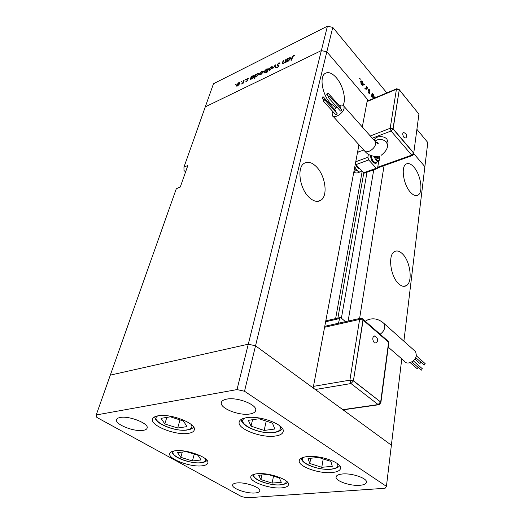 <?xml version="1.0" encoding="UTF-8"?>
<svg xmlns="http://www.w3.org/2000/svg" width="524" height="524" viewBox="0 0 524 524"><rect width="100%" height="100%" fill="white"/><g stroke="black" fill="none" stroke-linecap="round" stroke-linejoin="round"><path stroke-width="0.79" d="M275.198 436.053C261.509 438.208 237.261 428.959 239.154 422.095C239.619 419.888 242.088 418.421 246.562 417.687C260.12 415.191 285.148 424.735 283.189 431.455C282.711 433.852 280.052 435.385 275.198 436.053M332.052 472.517C319.103 473.945 297.953 466.432 299.237 460.714C299.61 458.552 302.276 457.177 307.221 456.594C320.079 454.904 341.91 462.64 340.567 468.26C340.181 470.578 337.345 472 332.052 472.517M281.558 487.877C269.886 489.056 249.411 481.805 250.786 476.853C251.134 475.176 253.308 474.128 257.31 473.716C268.897 472.321 289.969 479.781 288.501 484.641C288.148 486.429 285.829 487.51 281.558 487.877M202.067 465.816C190.605 467.395 167.85 458.926 169.73 453.62C170.11 452.16 171.898 451.216 175.088 450.784C186.459 448.957 209.836 457.694 207.838 462.875C207.445 464.441 205.526 465.423 202.067 465.816M188.221 433.368C175.671 435.614 150.178 425.612 152.53 419.154C152.988 417.497 154.855 416.377 158.13 415.794C170.555 413.226 196.775 423.562 194.299 429.85C193.841 431.658 191.81 432.831 188.221 433.368M342.414 473.984C338.445 474.377 336.336 475.399 336.081 477.036C335.288 481.019 350.32 486.193 359.87 485.296C364.016 484.942 366.224 483.901 366.492 482.178C367.311 478.235 351.912 472.956 342.414 473.984M143.209 430.348C134.255 432.077 114.638 424.316 116.551 419.672C116.878 418.591 118.103 417.857 120.225 417.477C129.12 415.565 149.13 423.523 147.139 428.062C146.805 429.221 145.495 429.981 143.209 430.348M255.057 492.979C246.745 493.798 231.575 488.453 232.636 485.001C232.885 483.881 234.379 483.194 237.11 482.931C245.376 481.995 260.854 487.464 259.74 490.857C259.485 492.036 257.926 492.743 255.057 492.979M226.846 399.098C223.565 399.701 221.731 400.867 221.338 402.589C219.654 408.255 239.206 415.977 249.837 413.993C253.354 413.423 255.306 412.211 255.699 410.371C257.422 404.81 237.398 396.891 226.846 399.098M345.021 409.585L344.779 411.098L391.376 445.197L255.535 345.801L248.284 344.196L110.322 375.112L96.213 414.969L96.848 417.418L241.531 496.588L247.02 497.8L385.088 488.27L386.424 486.351L244.512 391.245L236.992 389.587L96.213 414.969M362.307 126.972L367.494 99.429L326.832 51.804L255.535 345.801L248.284 344.196L236.992 389.587M358.96 144.735L313.162 387.963L255.535 345.801L244.512 391.245M401.764 358.861L386.424 486.351M410.541 192.347C413.482 195.478 416.036 196.362 418.211 194.994C423.444 191.908 420.661 174.453 413.849 167.051C410.855 163.717 408.209 162.761 405.923 164.182C400.696 167.176 403.578 185.123 410.541 192.347M398.581 283.674C401.495 286.379 404.122 287.014 406.454 285.587C413.023 281.892 410.344 261.26 402.484 253.878C399.491 250.95 396.76 250.243 394.29 251.743C387.747 255.299 390.511 276.534 398.581 283.674M309.193 197.437C313.653 201.498 317.59 202.408 321.002 200.168C328.286 195.504 325.286 175.239 316.175 166.534C311.636 162.152 307.549 161.143 303.913 163.501C296.656 168.073 299.833 189.013 309.193 197.437M342.991 105.324C346.547 99.619 343.004 85.143 336.257 77.631C331.889 72.836 328.103 71.487 324.893 73.57C319.24 77.277 322.496 95.001 330.441 103.359L336.12 107.603M183.957 167.136L187.854 165.453L180.276 187.055L176.326 188.679L110.322 375.112L248.284 344.196L321.35 50.586L205.29 106.863L183.957 167.136L183.976 170.49L185.594 171.892M417.091 129.552L427.787 142.508L424.879 166.652L413.881 153.768L424.879 166.652L403.886 341.203M359.602 318.481L384.072 165.623M327.415 26.2L213.484 83.729L205.29 106.863L321.35 50.586L326.832 51.804L321.35 50.586L327.415 26.2L332.76 27.386L386.836 92.905M335.629 318.592L362.176 171.387M348.119 321.061L373.743 169.815M285.77 59.54L286.228 59.317L285.298 62.579L284.84 62.801L285.01 62.212L283.412 63.555L282.41 63.535L282.986 60.915L283.438 60.692L282.868 63.135L283.608 63.109L285.115 61.629L285.77 59.54L286.065 59.874M277.144 64.727L278.919 62.821L280.163 63.044L279.672 63.476L278.788 63.28L277.589 64.511L278.978 65.33L279.063 65.873L277.524 67.517L276.41 67.419L277.707 67.039L278.604 65.834L277.15 65.192L277.144 64.727L277.936 65.592M275.231 64.74L275.997 67.138L275.513 67.373L275.002 65.605L272.618 68.795L275.336 64.852M272.401 67.504L270.03 70.111L268.661 70.052L268.674 69.338L271.032 66.758L272.414 66.81L272.401 67.504M263.29 71.985L260.939 74.565L259.609 74.513L259.629 73.786L261.967 71.231L263.31 71.277L263.29 71.985M250.793 78.993L250.177 79.799L251.193 76.589L251.618 76.38L251.441 76.93L253.046 75.626L254.363 75.679L254.337 76.399L251.992 78.954L250.793 78.993M235.721 84.168L235.211 84.881L235.721 84.168L235.957 84.41M239.94 83.467L237.641 85.988L236.534 86.093L236.442 85.183L238.721 82.687L239.966 82.733L239.94 83.467L238.597 83.08L236.828 85.543L237.772 85.595L239.54 83.1M241.688 81.227L241.178 81.941L241.688 81.227L241.931 81.469M243.791 80.237L244.204 80.034L243.175 83.231L242.756 83.434L242.907 82.962L241.577 83.971L243.012 82.445L243.791 80.237L244.053 80.513M245.455 79.373L244.937 80.087L245.455 79.373L245.691 79.622M247.76 80.316L246.621 81.587L245.887 81.561L247.335 80.545L246.444 79.655L247.747 78.24L248.592 78.187L246.876 79.432L247.76 80.316M255.319 76.746L254.284 78.888L255.699 74.369L256.131 74.153L255.954 74.709L257.572 73.393L258.908 73.452L258.882 74.166L256.524 76.733L255.319 76.746M267.659 68.978L268.281 68.166L266.913 72.712L266.467 72.928L267.043 71.028L265.386 72.391L264.024 72.332L264.037 71.618L266.415 69.037L267.941 69.279M286.969 61.236L286.34 62.068L287.263 58.806L287.722 58.577L287.565 59.14L289.261 57.771L290.735 57.83L290.728 58.511L288.292 61.164L286.969 61.236M293.316 56.12L290.99 60.836L291.835 57.804L293.466 55.649L294.567 55.551L293.316 56.12M373.488 98.499L371.948 96.036L371.83 96.652L371.509 96.265L372.119 92.958L372.335 93.907L373.527 94.556L374.536 98.06M360.008 78.502L360.178 79.379L359.621 78.515L360.008 78.502L359.615 78.679M368.49 100.595L326.832 51.804L332.76 27.386M363.492 84.737L362.896 85.478L361.756 84.809L360.833 83.041L361.01 80.814L362.431 81.377L363.492 84.737L362.248 85.281M364.789 84.181L364.959 85.058L364.416 84.2L364.789 84.181L364.403 84.351M366.4 86.165L366.728 86.552L366.093 89.866L365.857 88.988L364.835 88.307L365.909 88.346L366.4 86.165M367.697 87.632L367.861 88.504L367.324 87.652L367.697 87.632L367.317 87.803M369.616 93.036L369.446 93.383L368.778 93.115L368.189 91.838L369.289 92.669L368.549 90.436L368.7 89.427L369.479 89.748L370.154 91.091L368.942 89.971L369.616 93.036L368.975 93.311M375.394 97.7L375.518 96.992L375.813 97.523M362.097 81.528L362.431 81.377M361.029 81.816L361.835 84.403L362.922 84.823L362.353 81.79L361.278 81.344L360.65 81.98M366.289 86.742L366.728 86.552M369.034 89.938L369.479 89.748M368.523 90.292L368.85 90.148M372.014 93.521L372.44 93.338M371.909 94.091L372.335 93.907M373.193 94.693L373.527 94.556M373.35 98.407L374.575 97.89M371.516 96.22L371.948 96.036M372.138 94.988L372.957 97.556L374.012 97.975L373.442 94.949L372.381 94.497L371.713 95.165M375.42 97.549L375.839 97.372M236.999 85.707L236.442 85.183M246.666 81.567L246.26 81.148M246.994 80.224L246.444 79.655M247.688 80.506L246.889 79.681M247.78 80.244L247.308 79.753M251.114 77.971L251.088 78.541L252.109 78.561L253.917 76.065L252.909 76.026L251.114 77.971M255.627 75.751L255.607 76.314L256.642 76.34L258.456 73.838L257.435 73.799L255.627 75.751M260.533 74.736L259.629 73.786M260.068 73.57L260.048 74.113L261.063 74.172L262.865 71.65L261.849 71.624L260.068 73.57M264.934 72.567L264.037 71.618M267.351 70L267.364 69.45L266.297 69.43L264.476 71.939L265.517 71.985L267.351 70L267.633 70.308M269.572 70.295L268.674 69.338M269.12 69.116L269.107 69.653L270.148 69.712L271.963 67.183L270.915 67.157L269.12 69.116M275.807 66.469L275.002 65.605M279.233 63.162L278.919 62.821M278.395 65.677L277.641 64.858M277.458 67.55L276.895 66.941M285.305 62.539L285.01 62.212M283.281 61.242L282.986 60.915M285.462 62.009L285.115 61.629M287.735 59.33L287.263 58.806M287.263 60.201L287.257 60.732L288.397 60.764L290.263 58.23L289.13 58.184L287.263 60.201M293.787 56.003L293.466 55.649M374.136 335.897L376.579 337.325C377.948 339.211 377.922 341.039 376.487 342.82L374.418 342.958C372.341 339.899 372.25 337.541 374.136 335.897L375.4 336.362M424.951 363.433L424.414 364.986L423.805 364.737L415.65 357.545M422.148 368.575L421.617 370.134L421.008 369.892L411.831 361.894M418.126 367.376L417.281 368.529L416.685 368.287L410.207 362.667M420.883 362.163L420.071 363.407L419.469 363.165L414.798 359.064M413.79 350.025L415.67 351.702L416.318 355.128C415.932 361.37 406.716 365.778 404.22 360.984L388.232 347.176M338.452 323.236L339.814 317.629L340.928 317.799L345.473 321.657M342.82 409.663L378.145 404.567L350.982 383.548L353.392 380.922L380.673 402.006L388.605 342.29L363.132 320.105L353.392 380.922L362.936 320.151L362.785 319.09L362.123 318.546M363.132 320.105L359.615 319.417L324.592 327.264M353.595 380.889L380.673 402.006M374.588 335.91L375.086 336.205M403.428 132.343L405.995 133.758C406.906 135.192 406.86 136.607 405.851 138.002L404.096 137.622C402.57 135.166 402.347 133.404 403.428 132.343L404.011 132.434M328.541 97.176L329.406 95.964L328.83 95.899L327.965 97.11L328.541 97.176M328.063 97.215L340.423 110.996L340.993 111.081L341.746 109.778M327.245 94.34L328.103 93.134L327.533 93.069L326.675 94.274L327.245 94.34M340.083 107.911L340.397 106.909M322.502 98.126L323.36 96.92L322.804 96.855L321.939 98.06L322.502 98.126M335.36 111.645L335.701 110.61M323.767 100.981L324.631 99.77L324.068 99.704L323.203 100.916L323.767 100.981M323.295 101.021L335.707 114.717L336.27 114.795L337.024 113.492M332.858 111.573L332.19 113.348L332.308 115.47C333.67 119.302 343.246 113.551 344.078 108.337L343.947 106.287C343.187 104.924 341.622 104.708 339.257 105.632M388.009 142.548L386.967 139.214C383.784 135.179 374.555 136.083 374.3 140.406L374.287 140.471M370.409 155.34C371.143 160.639 372.95 163.305 375.832 163.337M370.73 155.49C371.667 160.934 373.54 163.468 376.35 163.102L377.162 161.785M371.287 155.72C372.007 160.318 373.573 162.486 375.97 162.211L378.105 161.444M355.731 164.503C356.89 167.359 358.292 168.859 359.942 169.003M336.853 107.02L334.463 109.234M363.807 150.06L357.558 152.196M377.031 168.643L364.501 173.097L363.486 172.789L355.357 163.888M374.274 156.519C375.466 160.193 376.946 161.759 378.721 161.222L377.594 167.949L377.287 168.558L376.284 168.237L368.7 159.958L367.868 157.298L368.411 154.213M354.814 166.756C356.163 169.475 357.722 171.217 359.477 171.99L354.342 169.285M361.665 170.85L360.957 171.643L359.477 171.99M376.265 156.637L377.011 158.255L378.223 158.608L378.289 156.473M353.726 172.553L357.041 173.044L359.936 172.003M376.704 157.593L378.505 156.938M399.262 89.8L393.138 128.832L413.757 153.001L418.918 114.114L399.262 89.8L392.967 128.897L413.587 153.06L411.713 155.111L391.042 131.007L372.282 138.212M413.757 153.001L418.886 114.37M393.138 128.832L390.184 128.282L396.426 89.277L367.088 101.564M330.873 461.395L318.618 457.439L308.047 458.52L309.776 463.458L321.775 467.303L332.301 466.327L330.873 461.395M323.21 458.919L321.775 467.303M310.712 458.251L309.776 463.458M272.454 423.163L259.053 418.755L248.337 420.333L251.055 426.176L264.155 430.446L274.838 429.005L272.454 423.163M266.212 421.106L264.155 430.446M252.548 419.711L251.055 426.176M183.466 421.027L170.366 416.822L161.058 418.342L164.85 423.942L177.662 428.023L186.97 426.628L183.466 421.027M179.994 419.914L177.662 428.023M166.802 417.399L164.85 423.942M198.052 455.304L186.171 451.59L177.544 452.657L180.8 457.334L192.439 460.95L201.065 459.974L198.052 455.304M194.273 454.125L192.439 460.95M182.267 452.074L180.8 457.334M279.358 478.006L267.934 474.43L258.692 475.268L260.893 479.598L272.094 483.082L281.309 482.329L279.358 478.006M273.515 476.178L272.094 483.082M261.882 474.98L260.893 479.598M337.882 318.075L363.774 173.038M341.386 318.186L367.01 172.206M279.05 65.906L278.336 65.127M282.842 62.939L282.508 62.572M285.731 61.046L285.436 60.719M292.137 58.144L291.835 57.804M382.271 322.024L384.289 323.74L384.845 327.205C384.334 330.074 382.762 332.406 380.136 334.207M313.47 386.358L349.908 380.155L350.982 383.548L315.278 389.515M353.392 380.922L349.908 380.155L359.615 319.417L360.165 318.356L360.754 318.238M339.27 318.638L325.633 321.762M380.863 402.733L380.47 402.032L378.145 404.567L379.134 404.672L380.869 402.681L388.775 343.082M388.579 342.5L387.642 340.751M388.428 342.133L388.238 341.275L362.785 319.09L360.165 318.356L324.775 326.314M333.1 116.335L364.187 150.473C364.992 151.862 366.558 152.157 368.889 151.37C372.531 149.707 374.804 147.218 375.715 143.904L375.505 141.84L374.699 140.936M387.55 145.436L386.496 142.115C383.837 139.62 380.627 138.906 376.867 139.987L374.968 141.133M375.125 156.611C376.9 160.822 378.407 161.68 379.645 159.191L379.356 156.27M377.712 167.222L411.713 155.111L412.657 155.458L413.868 153.853M357.709 151.384L358.37 152.104M370.298 135.978L390.184 128.282L391.042 131.007L392.967 128.897M367.868 157.298L355.757 161.759M368.7 159.958L355.861 164.654M376.284 168.237L363.486 172.789M353.936 171.446L356.268 170.601M396.426 89.277L399.098 89.866L399.046 89.394L396.661 88.785L396.426 89.277M396.858 88.707L367.167 101.152M398.869 89.178L418.761 113.918M418.525 113.492L418.912 114.108M419.017 115.057L418.918 114.127M303.933 457.164C296.708 461.579 317.465 470.742 330.677 469.176C336.781 468.463 338.982 466.583 337.279 463.524M245.016 417.975C234.962 422.861 259.249 434.848 273.685 432.451C279.79 431.462 281.742 429.189 279.547 425.639M157.96 415.827C148.711 420.235 173.87 432.326 186.727 429.929C191.247 429.163 192.806 427.407 191.404 424.663M174.053 450.941C167.542 454.832 189.433 464.329 200.718 462.699C204.681 462.188 206.24 460.878 205.388 458.762M254.775 474.102C249.182 477.914 268.812 486.043 280.268 484.811C284.971 484.346 286.844 482.984 285.894 480.731M239.154 422.095L239.245 421.715M299.237 460.714L299.302 460.386M416.213 195.635L418.211 194.994M403.473 286.314L406.454 285.587M317.485 201.38L321.002 200.168M361.278 81.344L360.663 81.613M362.732 84.901L362.11 85.17M365.601 88.615L365.143 88.818M369.138 92.859L368.719 93.036M368.942 89.971L368.503 90.161M372.381 94.497L371.791 94.746M373.809 98.067L373.219 98.309M251.238 78.692L251.638 79.104M253.917 76.065L254.31 76.478M255.758 76.471L256.157 76.884M258.456 73.838L258.856 74.257M260.205 74.284L260.611 74.709M262.865 71.65L263.264 72.07M267.364 69.45L267.764 69.875M264.633 72.109L265.033 72.535M269.264 69.823L269.67 70.262M271.963 67.183L272.369 67.616M278.604 65.834L278.932 66.188M282.96 63.234L283.301 63.607M287.401 60.895L287.814 61.354M290.263 58.23L290.676 58.681M415.67 351.702L384.289 323.74C378.97 318.919 373.402 317.642 367.579 319.922L365.254 321.238M425.18 363.636L416.233 355.704M422.383 368.778L413.279 360.813M339.814 317.629L325.804 320.852M343.089 409.86L378.505 404.764M381.014 155.425C385.526 151.908 387.714 148.495 387.59 145.187L388.048 142.292M376.166 142.495C377.627 142.613 378.328 142.914 378.256 143.386C378.046 143.858 377.129 143.34 375.505 141.84L343.947 106.287M329.406 95.964L341.844 109.883M328.103 93.134L340.489 107.014M323.36 96.92L335.799 110.715M324.631 99.77L337.122 113.597M378.721 161.222L379.743 159.447L379.422 156.244M377.725 156.499C371.922 156.519 367.697 154.822 365.051 151.41M322.037 98.165L323.662 99.966M326.766 94.372L328.391 96.193M377.601 167.922L412.427 155.536M331.41 469.216C336.369 468.345 339.074 467.126 339.532 465.581M330.867 469.268C319.476 470.316 301.962 464.578 301.169 458.245M274.642 432.49C279.161 431.527 281.722 430.191 282.325 428.475M273.967 432.582C261.365 434.462 240.699 426.202 241.302 419.357M187.788 429.955C190.769 429.366 192.701 428.396 193.585 427.027M187.055 430.06C175.507 431.789 154.508 423.733 154.796 416.783M201.583 462.718C204.439 462.247 206.246 461.467 207.006 460.38M200.954 462.79C190.802 463.753 172.822 457.956 171.813 451.59M280.969 484.844C284.676 484.307 286.864 483.429 287.525 482.218M280.438 484.89C270.22 485.728 253.564 480.253 252.712 474.79"/></g></svg>
